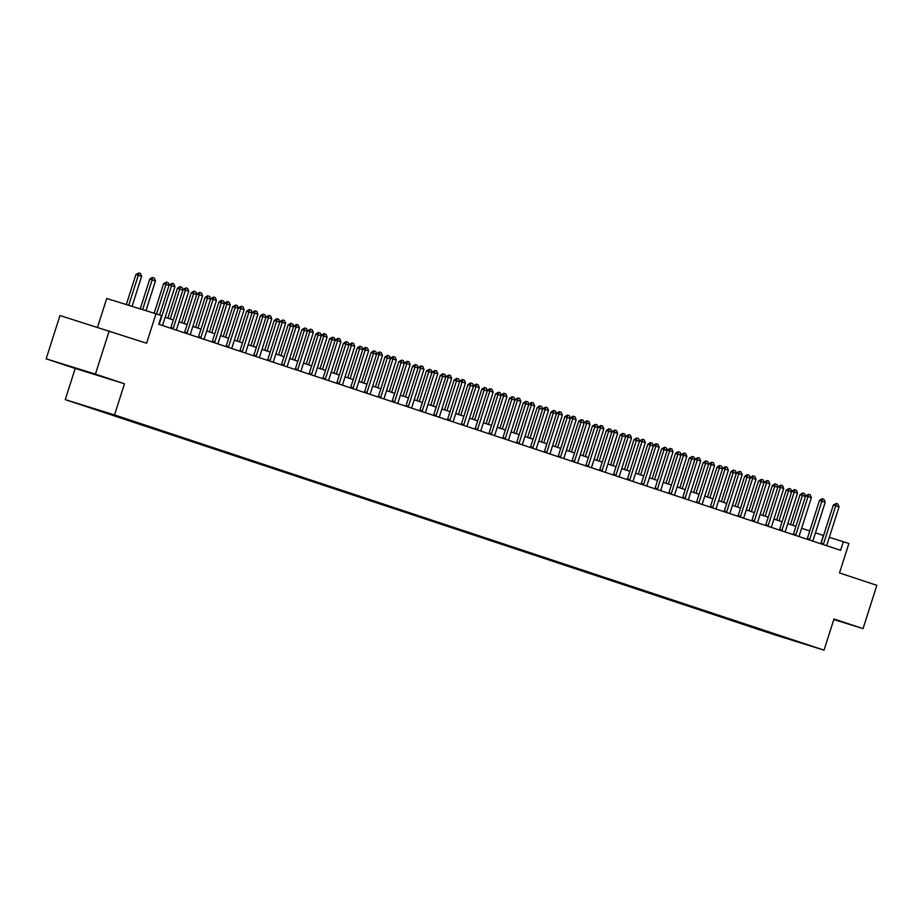 <?xml version="1.0" encoding="UTF-8"?>
<svg xmlns="http://www.w3.org/2000/svg" width="923" height="923" viewBox="0 0 923 923"><rect width="100%" height="100%" fill="white"/><g stroke="black" fill="none" stroke-linecap="round" stroke-linejoin="round"><path stroke-width="1.38" d="M811.848 646.181L802.041 643.089L811.848 646.181M65.256 399.624L774.755 634.851L824.031 650.15L114.533 414.935L65.256 399.624L75.201 368.462L124.478 383.76L95.427 374.127L46.15 358.828L75.201 368.462M46.15 358.828L59.96 315.539L146.595 343.229L155.987 313.785L106.722 298.487L97.55 327.204M833.804 619.541L863.04 628.621L876.85 585.332L839.492 572.941L848.883 543.509L829.327 537.313M95.427 374.127L109.237 330.838M155.987 313.785L161.525 315.62L158.768 324.285L840.588 550.327L843.357 541.674M110.448 413.827L122.378 417.623L110.472 413.758M99.326 410.297L761.717 630.397L761.937 629.705M99.015 410.516L798.337 641.773L761.717 630.397M124.478 383.76L114.533 414.935M863.04 628.621L833.977 618.987L824.031 650.15M823.581 535.536L815.447 532.836M809.748 530.944L801.614 528.256M795.914 526.364L787.78 523.664M782.081 521.772L773.947 519.084M768.236 517.192L760.114 514.492M754.403 512.6L746.269 509.9M740.569 508.019L732.435 505.319M726.736 503.427L718.602 500.728M712.902 498.835L704.768 496.147M699.057 494.255L690.935 491.555M685.224 489.663L677.09 486.975M671.39 485.083L663.256 482.383M657.557 480.491L649.423 477.791M643.723 475.91L635.589 473.211M629.878 471.318L621.756 468.619M616.045 466.726L607.911 464.038M602.211 462.146L594.077 459.446M588.378 457.554L580.244 454.866M574.544 452.974L566.41 450.274M560.699 448.382L552.577 445.682M546.866 443.79L538.732 441.102M533.033 439.21L524.899 436.51M519.199 434.618L511.065 431.929M505.366 430.037L497.232 427.337M491.521 425.445L483.398 422.746M477.687 420.865L469.553 418.165M463.854 416.273L455.72 413.573M450.02 411.681L441.886 408.993M436.187 407.101L428.053 404.401M422.342 402.509L414.219 399.821M408.508 397.928L400.374 395.229M394.675 393.336L386.541 390.637M380.841 388.756L372.707 386.056M367.008 384.164L358.874 381.464M353.163 379.572L345.04 376.884M339.329 374.992L331.195 372.292M325.496 370.4L317.362 367.712M311.662 365.82L303.529 363.12M297.829 361.228L289.695 358.528M283.984 356.647L275.862 353.947M270.151 352.055L262.017 349.356M256.317 347.463L248.183 344.775M242.484 342.883L234.35 340.183M228.65 338.291L220.516 335.603M214.805 333.711L206.683 331.011M200.972 329.119L192.838 326.419M187.138 324.527L179.004 321.839M173.305 319.946L165.171 317.247M820.732 543.751L823.374 535.467M769.77 632.901L770.347 632.486M70.61 366.731L103.549 377.184L70.679 366.523M833.827 619.46L841.834 621.952L833.907 619.206M159.114 324.4L159.218 324.192A1.823 1.165 107.3 0 0 159.437 323.685L171.597 285.599L169.197 284.849L172.151 283.303L173.812 283.857L174.92 286.695L162.76 324.792A1.823 1.165 107.3 0 0 162.644 325.334L162.621 325.554M159.587 314.974L169.197 284.849M174.92 286.695L171.597 285.599L172.151 283.303M132.058 306.355L141.623 276.358L138.312 275.25L128.712 305.317M135.912 274.512L138.854 272.966L138.312 275.25L135.912 274.512L126.313 304.567M138.854 272.966L140.515 273.52L141.623 276.358M172.947 328.98L173.062 328.784A1.823 1.165 107.3 0 0 173.282 328.276L185.431 290.18L183.042 289.441L185.984 287.895L187.646 288.449L188.754 291.287L176.605 329.373A1.823 1.165 107.3 0 0 176.478 329.915L176.455 330.146M170.57 328.196L170.663 328.034A1.823 1.165 107.3 0 0 170.882 327.538L183.042 289.441M188.754 291.287L185.431 290.18L185.984 287.895M186.781 333.572L186.896 333.376A1.823 1.165 107.3 0 0 187.115 332.868L199.276 294.772L196.876 294.022L199.426 292.36L201.479 293.029L202.587 295.868L190.438 333.964A1.823 1.165 107.3 0 0 190.323 334.507L190.3 334.737M184.415 332.788L184.496 332.626A1.823 1.165 107.3 0 0 184.715 332.118L196.876 294.022M202.587 295.868L199.276 294.772L199.818 292.487M200.614 338.153L200.729 337.956A1.823 1.165 107.3 0 0 200.949 337.449L213.109 299.352L210.709 298.614L213.663 297.068L215.313 297.621L216.432 300.46L204.271 338.556A1.823 1.165 107.3 0 0 204.156 339.099L204.133 339.318M198.249 337.368L198.33 337.218A1.823 1.165 107.3 0 0 198.549 336.71L210.709 298.614M216.432 300.46L213.109 299.352L213.663 297.068M145.972 310.67L155.468 280.938L152.145 279.842L142.638 309.643M149.745 279.104L152.295 277.431L152.145 279.842L149.745 279.104L140.238 308.893M152.687 277.558L154.349 278.111L155.468 280.938M169.013 285.438L165.978 284.434L156.552 313.97M163.579 283.684L166.532 282.138L165.978 284.434L163.579 283.684L154.153 313.22M166.532 282.138L168.182 282.692L169.128 285.092M182.846 290.03L179.812 289.014L170.259 318.943M177.412 288.276L179.962 286.603L179.812 289.014L177.412 288.276L167.882 318.147M180.366 286.73L182.027 287.284L182.962 289.684M214.459 342.745L214.563 342.548A1.823 1.165 107.3 0 0 214.782 342.041L226.943 303.944L224.543 303.194L227.093 301.533L229.158 302.202L230.265 305.04L218.105 343.137A1.823 1.165 107.3 0 0 217.99 343.679L217.966 343.91M212.082 341.96L212.163 341.798A1.823 1.165 107.3 0 0 212.394 341.291L224.543 303.194M230.265 305.04L226.943 303.944L227.496 301.659M196.691 294.61L193.645 293.606L184.104 323.523M191.257 292.856L193.795 291.195L193.645 293.606L191.257 292.856L181.716 322.738M194.199 291.322L195.861 291.864L196.795 294.264M228.293 347.325L228.396 347.129A1.823 1.165 107.3 0 0 228.616 346.621L240.776 308.524L238.376 307.786L241.33 306.24L242.991 306.794L244.099 309.632L231.938 347.729A1.823 1.165 107.3 0 0 231.823 348.271L231.8 348.49M225.916 346.54L226.008 346.39A1.823 1.165 107.3 0 0 226.227 345.883L238.376 307.786M244.099 309.632L240.776 308.524L241.33 306.24M242.126 351.917L242.241 351.721A1.823 1.165 107.3 0 0 242.461 351.213L254.61 313.116L252.221 312.378L255.163 310.832L256.825 311.386L257.932 314.212L245.783 352.309A1.823 1.165 107.3 0 0 245.668 352.851L245.633 353.082M239.749 351.132L239.842 350.971A1.823 1.165 107.3 0 0 240.061 350.463L252.221 312.378M257.932 314.212L254.61 313.116L255.163 310.832M255.959 356.509L256.075 356.301A1.823 1.165 107.3 0 0 256.294 355.793L268.455 317.708L266.055 316.958L268.997 315.412L270.658 315.966L271.766 318.804L259.617 356.901A1.823 1.165 107.3 0 0 259.501 357.443L259.478 357.674M253.594 355.713L253.675 355.563A1.823 1.165 107.3 0 0 253.894 355.055L266.055 316.958M271.766 318.804L268.455 317.708L268.997 315.412M269.793 361.089L269.908 360.893A1.823 1.165 107.3 0 0 270.127 360.385L282.288 322.289L279.888 321.55L282.842 320.004L284.492 320.558L285.611 323.396L273.45 361.481A1.823 1.165 107.3 0 0 273.335 362.024L273.312 362.254M267.428 360.305L267.508 360.155A1.823 1.165 107.3 0 0 267.728 359.647L279.888 321.55M285.611 323.396L282.288 322.289L282.842 320.004M283.638 365.681L283.742 365.485A1.823 1.165 107.3 0 0 283.961 364.977L296.121 326.88L293.722 326.131L296.271 324.469L298.337 325.138L299.444 327.977L287.284 366.073A1.823 1.165 107.3 0 0 287.168 366.616L287.145 366.846M281.261 364.897L281.342 364.735A1.823 1.165 107.3 0 0 281.573 364.227L293.722 326.131M299.444 327.977L296.121 326.88L296.675 324.596M210.525 299.202L207.49 298.187L197.937 328.115M205.091 297.448L207.64 295.775L207.49 298.187L205.091 297.448L195.549 327.319M208.033 295.902L209.694 296.456L210.629 298.856M224.358 303.782L221.324 302.779L211.771 332.695M218.924 302.029L221.474 300.367L221.324 302.779L218.924 302.029L209.394 331.911M221.866 300.494L223.528 301.048L224.474 303.436M238.192 308.374L235.157 307.371L225.604 337.287M232.758 306.621L235.711 305.075L235.157 307.371L232.758 306.621L223.228 336.491M235.711 305.075L237.361 305.628L238.307 308.028M252.025 312.955L248.991 311.951L239.438 341.868M246.591 311.213L249.141 309.54L248.991 311.951L246.591 311.213L237.061 341.083M249.545 309.666L251.206 310.22L252.141 312.609M265.87 317.547L262.824 316.543L253.283 346.46M260.436 315.793L262.974 314.132L262.824 316.543L260.436 315.793L250.894 345.675M263.378 314.258L265.039 314.801L265.974 317.2M297.471 370.261L297.575 370.065A1.823 1.165 107.3 0 0 297.794 369.558L309.955 331.461L307.555 330.722L310.509 329.176L312.17 329.73L313.278 332.568L301.117 370.665A1.823 1.165 107.3 0 0 301.002 371.208L300.979 371.427M295.095 369.477L295.187 369.327A1.823 1.165 107.3 0 0 295.406 368.819L307.555 330.722M313.278 332.568L309.955 331.461L310.509 329.176M279.704 322.139L276.669 321.123L267.116 351.052M274.269 320.385L276.819 318.712L276.669 321.123L274.269 320.385L264.728 350.255M277.212 318.839L278.873 319.393L279.807 321.792M311.305 374.853L311.42 374.657A1.823 1.165 107.3 0 0 311.639 374.15L323.788 336.053L321.4 335.303L323.938 333.641L326.004 334.311L327.111 337.149L314.962 375.246A1.823 1.165 107.3 0 0 314.847 375.788L314.812 376.019M308.928 374.069L309.02 373.907A1.823 1.165 107.3 0 0 309.24 373.4L321.4 335.303M327.111 337.149L323.788 336.053L324.342 333.768M293.537 326.719L290.503 325.715L280.95 355.632M288.103 324.965L290.653 323.304L290.503 325.715L288.103 324.965L278.573 354.847M291.045 323.431L292.706 323.973L293.652 326.373M325.138 379.434L325.254 379.238A1.823 1.165 107.3 0 0 325.473 378.73L337.633 340.645L335.234 339.895L338.176 338.349L339.837 338.903L340.945 341.741L328.796 379.838A1.823 1.165 107.3 0 0 328.68 380.38L328.657 380.599M322.773 378.649L322.854 378.499A1.823 1.165 107.3 0 0 323.073 377.992L335.234 339.895M340.945 341.741L337.633 340.645L338.176 338.349M307.371 331.311L304.336 330.296L294.783 360.224M301.936 329.557L304.89 328.011L304.336 330.296L301.936 329.557L292.406 359.428M304.89 328.011L306.54 328.565L307.486 330.965M338.972 384.026L339.087 383.83A1.823 1.165 107.3 0 0 339.306 383.322L351.467 345.225L349.067 344.487L352.021 342.941L353.671 343.494L354.79 346.333L342.629 384.418A1.823 1.165 107.3 0 0 342.514 384.96L342.491 385.191M336.607 383.241L336.687 383.08A1.823 1.165 107.3 0 0 336.907 382.572L349.067 344.487M354.79 346.333L351.467 345.225L352.021 342.941M321.204 335.891L318.17 334.887L308.617 364.804M315.77 334.138L318.32 332.476L318.17 334.887L315.77 334.138L306.24 364.02M318.723 332.603L320.385 333.157L321.319 335.545M352.817 388.618L352.921 388.421A1.823 1.165 107.3 0 0 353.14 387.914L365.3 349.817L362.901 349.067L365.45 347.406L367.516 348.075L368.623 350.913L356.463 389.01A1.823 1.165 107.3 0 0 356.347 389.552L356.324 389.783M350.44 387.822L350.532 387.672A1.823 1.165 107.3 0 0 350.752 387.164L362.901 349.067M368.623 350.913L365.3 349.817L365.854 347.533M335.049 340.483L332.003 339.479L322.462 369.396M329.615 338.729L332.557 337.183L332.003 339.479L329.615 338.729L320.073 368.6M332.557 337.183L334.218 337.737L335.153 340.137M366.65 393.198L366.754 393.002A1.823 1.165 107.3 0 0 366.985 392.494L379.134 354.397L376.734 353.659L379.284 351.986L381.349 352.667L382.457 355.505L370.296 393.602A1.823 1.165 107.3 0 0 370.181 394.144L370.158 394.363M364.273 392.413L364.366 392.263A1.823 1.165 107.3 0 0 364.585 391.756L376.734 353.659M382.457 355.505L379.134 354.397L379.688 352.113M348.882 345.064L345.848 344.06L336.295 373.988M343.448 343.321L345.998 341.648L345.848 344.06L343.448 343.321L333.907 373.192M346.39 341.775L348.052 342.329L348.986 344.717M380.484 397.79L380.599 397.594A1.823 1.165 107.3 0 0 380.818 397.086L392.967 358.989L390.579 358.239L393.117 356.578L395.182 357.247L396.29 360.085L384.141 398.182A1.823 1.165 107.3 0 0 384.026 398.724L383.991 398.955M378.107 397.005L378.199 396.844A1.823 1.165 107.3 0 0 378.418 396.336L390.579 358.239M396.29 360.085L392.967 358.989L393.521 356.705M394.317 402.37L394.433 402.174A1.823 1.165 107.3 0 0 394.652 401.667L406.812 363.57L404.412 362.831L407.355 361.285L409.016 361.839L410.124 364.677L397.975 402.774A1.823 1.165 107.3 0 0 397.859 403.316L397.836 403.536M391.952 401.586L392.033 401.436A1.823 1.165 107.3 0 0 392.252 400.928L404.412 362.831M410.124 364.677L406.812 363.57L407.355 361.285M408.151 406.962L408.266 406.766A1.823 1.165 107.3 0 0 408.485 406.258L420.646 368.162L418.246 367.412L421.2 365.877L422.849 366.431L423.969 369.258L411.808 407.355A1.823 1.165 107.3 0 0 411.693 407.897L411.67 408.128M405.785 406.178L405.866 406.016A1.823 1.165 107.3 0 0 406.085 405.509L418.246 367.412M423.969 369.258L420.646 368.162L421.2 365.877M421.996 411.554L422.099 411.346A1.823 1.165 107.3 0 0 422.319 410.839L434.479 372.754L432.079 372.004L435.033 370.458L436.694 371.011L437.802 373.85L425.641 411.946A1.823 1.165 107.3 0 0 425.526 412.489L425.503 412.708M419.619 410.758L419.711 410.608A1.823 1.165 107.3 0 0 419.93 410.1L432.079 372.004M437.802 373.85L434.479 372.754L435.033 370.458M435.829 416.135L435.933 415.938A1.823 1.165 107.3 0 0 436.164 415.431L448.313 377.334L445.913 376.596L448.866 375.05L450.528 375.603L451.635 378.442L439.475 416.527A1.823 1.165 107.3 0 0 439.36 417.069L439.336 417.3M433.452 415.35L433.545 415.188A1.823 1.165 107.3 0 0 433.764 414.681L445.913 376.596M451.635 378.442L448.313 377.334L448.866 375.05M449.663 420.726L449.778 420.53A1.823 1.165 107.3 0 0 449.997 420.023L462.146 381.926L459.758 381.176L462.296 379.515L464.361 380.184L465.469 383.022L453.32 421.119A1.823 1.165 107.3 0 0 453.205 421.661L453.17 421.892M447.286 419.93L447.378 419.78A1.823 1.165 107.3 0 0 447.597 419.273L459.758 381.176M465.469 383.022L462.146 381.926L462.7 379.641M463.496 425.307L463.611 425.111A1.823 1.165 107.3 0 0 463.831 424.603L475.991 386.506L473.591 385.768L476.141 384.095L478.195 384.776L479.302 387.614L467.153 425.711A1.823 1.165 107.3 0 0 467.038 426.253L467.015 426.472M461.131 424.522L461.212 424.372A1.823 1.165 107.3 0 0 461.431 423.865L473.591 385.768M479.302 387.614L475.991 386.506L476.533 384.222M477.329 429.899L477.445 429.703A1.823 1.165 107.3 0 0 477.664 429.195L489.825 391.098L487.425 390.348L489.975 388.687L492.028 389.356L493.147 392.194L480.987 430.291A1.823 1.165 107.3 0 0 480.871 430.833L480.848 431.064M474.964 429.114L475.045 428.953A1.823 1.165 107.3 0 0 475.264 428.445L487.425 390.348M493.147 392.194L489.825 391.098L490.378 388.814M491.174 434.479L491.278 434.283A1.823 1.165 107.3 0 0 491.498 433.775L503.658 395.679L501.258 394.94L503.808 393.279L505.873 393.948L506.981 396.786L494.82 434.883A1.823 1.165 107.3 0 0 494.705 435.425L494.682 435.644M488.798 433.695L488.89 433.545A1.823 1.165 107.3 0 0 489.109 433.037L501.258 394.94M506.981 396.786L503.658 395.679L504.212 393.394M505.008 439.071L505.112 438.875A1.823 1.165 107.3 0 0 505.343 438.367L517.491 400.27L515.092 399.521L518.045 397.986L519.707 398.54L520.814 401.367L508.654 439.463A1.823 1.165 107.3 0 0 508.538 440.006L508.515 440.236M502.631 438.287L502.723 438.125A1.823 1.165 107.3 0 0 502.943 437.617L515.092 399.521M520.814 401.367L517.491 400.27L518.045 397.986M518.841 443.663L518.957 443.455A1.823 1.165 107.3 0 0 519.176 442.948L531.325 404.862L528.937 404.112L531.475 402.451L533.54 403.12L534.648 405.958L522.499 444.055A1.823 1.165 107.3 0 0 522.383 444.598L522.349 444.817M516.465 442.867L516.557 442.717A1.823 1.165 107.3 0 0 516.776 442.209L528.937 404.112M534.648 405.958L531.325 404.862L531.879 402.566M532.675 448.243L532.79 448.047A1.823 1.165 107.3 0 0 533.009 447.54L545.17 409.443L542.77 408.704L545.712 407.158L547.374 407.712L548.481 410.55L536.332 448.636A1.823 1.165 107.3 0 0 536.217 449.178L536.194 449.409M530.31 447.459L530.39 447.297A1.823 1.165 107.3 0 0 530.61 446.801L542.77 408.704M548.481 410.55L545.17 409.443L545.712 407.158M546.508 452.835L546.624 452.639A1.823 1.165 107.3 0 0 546.843 452.132L559.003 414.035L556.604 413.285L559.153 411.623L561.207 412.293L562.326 415.131L550.166 453.228A1.823 1.165 107.3 0 0 550.05 453.77L550.027 454.001M544.143 452.051L544.224 451.889A1.823 1.165 107.3 0 0 544.443 451.382L556.604 413.285M562.326 415.131L559.003 414.035L559.557 411.75M560.353 457.416L560.457 457.22A1.823 1.165 107.3 0 0 560.676 456.712L572.837 418.615L570.437 417.877L572.987 416.204L575.052 416.884L576.16 419.723L563.999 457.82A1.823 1.165 107.3 0 0 563.884 458.362L563.861 458.581M557.977 456.631L558.069 456.481A1.823 1.165 107.3 0 0 558.288 455.974L570.437 417.877M576.16 419.723L572.837 418.615L573.391 416.331M574.187 462.008L574.291 461.812A1.823 1.165 107.3 0 0 574.521 461.304L586.67 423.207L584.271 422.457L586.82 420.796L588.886 421.465L589.993 424.303L577.833 462.4A1.823 1.165 107.3 0 0 577.717 462.942L577.694 463.173M571.81 461.223L571.902 461.062A1.823 1.165 107.3 0 0 572.122 460.554L584.271 422.457M589.993 424.303L586.67 423.207L587.224 420.923M588.02 466.588L588.136 466.392A1.823 1.165 107.3 0 0 588.355 465.884L600.504 427.787L598.116 427.049L601.058 425.503L602.719 426.057L603.827 428.895L591.678 466.992A1.823 1.165 107.3 0 0 591.562 467.534L591.528 467.753M585.644 465.803L585.736 465.654A1.823 1.165 107.3 0 0 585.955 465.146L598.116 427.049M603.827 428.895L600.504 427.787L601.058 425.503M601.854 471.18L601.969 470.984A1.823 1.165 107.3 0 0 602.188 470.476L614.349 432.379L611.949 431.641L614.891 430.095L616.552 430.649L617.66 433.475L605.511 471.572A1.823 1.165 107.3 0 0 605.396 472.115L605.373 472.345M599.489 470.395L599.569 470.234A1.823 1.165 107.3 0 0 599.788 469.726L611.949 431.641M617.66 433.475L614.349 432.379L614.891 430.095M615.687 475.772L615.803 475.564A1.823 1.165 107.3 0 0 616.022 475.057L628.182 436.971L625.782 436.221L628.736 434.675L630.386 435.229L631.505 438.067L619.345 476.164A1.823 1.165 107.3 0 0 619.229 476.706L619.206 476.937M613.322 474.976L613.403 474.826A1.823 1.165 107.3 0 0 613.622 474.318L625.782 436.221M631.505 438.067L628.182 436.971L628.736 434.675M362.716 349.655L359.682 348.652L350.129 378.568M357.282 347.902L359.832 346.24L359.682 348.652L357.282 347.902L347.752 377.784M360.224 346.367L361.885 346.91L362.831 349.309M376.549 354.247L373.515 353.232L363.962 383.16M371.115 352.494L373.665 350.821L373.515 353.232L371.115 352.494L361.585 382.364M374.069 350.948L375.719 351.501L376.665 353.901M390.383 358.828L387.348 357.824L377.795 387.741M384.949 357.074L387.498 355.413L387.348 357.824L384.949 357.074L375.419 386.956M387.902 355.54L389.564 356.082L390.498 358.482M404.228 363.42L401.182 362.404L391.64 392.333M398.794 361.666L401.736 360.12L401.182 362.404L398.794 361.666L389.252 391.537M401.736 360.12L403.397 360.674L404.332 363.074M418.061 368L415.027 366.996L405.474 396.913M412.627 366.258L415.177 364.585L415.027 366.996L412.627 366.258L403.086 396.129M415.569 364.712L417.231 365.266L418.165 367.654M431.895 372.592L428.86 371.588L419.307 401.505M426.461 370.838L429.403 369.292L428.86 371.588L426.461 370.838L416.931 400.72M429.403 369.292L431.064 369.846L432.01 372.246M445.728 377.172L442.694 376.169L433.141 406.097M440.294 375.43L442.844 373.757L442.694 376.169L440.294 375.43L430.764 405.301M443.248 373.884L444.898 374.438L445.844 376.838M459.562 381.764L456.527 380.761L446.974 410.677M454.128 380.011L456.677 378.349L456.527 380.761L454.128 380.011L444.598 409.893M457.081 378.476L458.743 379.018L459.677 381.418M473.407 386.356L470.361 385.341L460.819 415.269M467.973 384.603L470.511 382.93L470.361 385.341L467.973 384.603L458.431 414.473M470.915 383.057L472.576 383.61L473.511 386.01M487.24 390.937L484.206 389.933L474.653 419.85M481.806 389.183L484.356 387.522L484.206 389.933L481.806 389.183L472.264 419.065M484.748 387.648L486.409 388.191L487.344 390.591M501.074 395.529L498.039 394.513L488.486 424.442M495.639 393.775L498.582 392.229L498.039 394.513L495.639 393.775L486.109 423.645M498.582 392.229L500.243 392.783L501.189 395.182M514.907 400.109L511.873 399.105L502.32 429.022M509.473 398.367L512.023 396.694L511.873 399.105L509.473 398.367L499.943 428.237M512.427 396.821L514.076 397.375L515.022 399.763M528.741 404.701L525.706 403.697L516.153 433.614M523.306 402.947L525.856 401.286L525.706 403.697L523.306 402.947L513.776 432.829M526.26 401.413L527.921 401.955L528.856 404.355M542.586 409.293L539.54 408.278L529.998 438.206M537.151 407.539L539.69 405.866L539.54 408.278L537.151 407.539L527.61 437.41M540.093 405.993L541.755 406.547L542.689 408.947M556.419 413.873L553.385 412.869L543.832 442.786M550.985 412.12L553.535 410.458L553.385 412.869L550.985 412.12L541.443 442.002M553.927 410.585L555.588 411.127L556.523 413.527M570.252 418.465L567.218 417.45L557.665 447.378M564.818 416.711L567.368 415.038L567.218 417.45L564.818 416.711L555.288 446.582M567.76 415.165L569.422 415.719L570.368 418.119M584.086 423.046L581.052 422.042L571.499 451.958M578.652 421.292L581.202 419.63L581.052 422.042L578.652 421.292L569.122 451.174M581.605 419.757L583.255 420.311L584.201 422.699M597.919 427.637L594.885 426.634L585.332 456.55M592.485 425.884L595.439 424.338L594.885 426.634L592.485 425.884L582.955 455.754M595.439 424.338L597.1 424.892L598.035 427.291M629.532 480.352L629.636 480.156A1.823 1.165 107.3 0 0 629.855 479.648L642.016 441.552L639.616 440.813L642.57 439.267L644.231 439.821L645.339 442.659L633.178 480.745A1.823 1.165 107.3 0 0 633.063 481.287L633.04 481.518M627.155 479.568L627.248 479.418A1.823 1.165 107.3 0 0 627.467 478.91L639.616 440.813M645.339 442.659L642.016 441.552L642.57 439.267M611.764 432.218L608.719 431.214L599.177 461.131M606.33 430.476L608.868 428.803L608.719 431.214L606.33 430.476L596.789 460.346M609.272 428.93L610.934 429.483L611.868 431.872M643.366 484.944L643.469 484.748A1.823 1.165 107.3 0 0 643.7 484.24L655.849 446.144L653.461 445.394L655.999 443.732L658.064 444.401L659.172 447.24L647.011 485.336A1.823 1.165 107.3 0 0 646.896 485.879L646.873 486.109M640.989 484.16L641.081 483.998A1.823 1.165 107.3 0 0 641.3 483.49L653.461 445.394M659.172 447.24L655.849 446.144L656.403 443.859M625.598 436.81L622.564 435.806L613.01 465.723M620.164 435.056L622.713 433.395L622.564 435.806L620.164 435.056L610.622 464.938M623.106 433.522L624.767 434.064L625.702 436.464M657.199 489.525L657.314 489.328A1.823 1.165 107.3 0 0 657.534 488.821L669.683 450.724L667.294 449.986L670.236 448.44L671.898 448.993L673.005 451.832L660.856 489.928A1.823 1.165 107.3 0 0 660.741 490.471L660.706 490.69M654.822 488.74L654.915 488.59A1.823 1.165 107.3 0 0 655.134 488.082L667.294 449.986M673.005 451.832L669.683 450.724L670.236 448.44M639.431 441.402L636.397 440.386L626.844 470.315M633.997 439.648L636.547 437.975L636.397 440.386L633.997 439.648L624.467 469.519M636.939 438.102L638.601 438.656L639.547 441.056M671.033 494.117L671.148 493.92A1.823 1.165 107.3 0 0 671.367 493.413L683.528 455.316L681.128 454.566L684.07 453.031L685.731 453.585L686.839 456.412L674.69 494.509A1.823 1.165 107.3 0 0 674.575 495.051L674.551 495.282M668.667 493.332L668.748 493.17A1.823 1.165 107.3 0 0 668.967 492.663L681.128 454.566M686.839 456.412L683.528 455.316L684.07 453.031M653.265 445.982L650.23 444.978L640.677 474.895M647.831 444.228L650.38 442.567L650.23 444.978L647.831 444.228L638.301 474.11M650.784 442.694L652.434 443.236L653.38 445.636M684.866 498.708L684.981 498.501A1.823 1.165 107.3 0 0 685.201 497.993L697.361 459.908L694.961 459.158L697.915 457.612L699.565 458.166L700.684 461.004L688.523 499.101A1.823 1.165 107.3 0 0 688.408 499.643L688.385 499.862M682.501 497.912L682.582 497.762A1.823 1.165 107.3 0 0 682.801 497.255L694.961 459.158M700.684 461.004L697.361 459.908L697.915 457.612M667.098 450.574L664.064 449.559L654.511 479.487M661.664 448.82L664.618 447.274L664.064 449.559L661.664 448.82L652.134 478.691M664.618 447.274L666.279 447.828L667.214 450.228M698.711 503.289L698.815 503.093A1.823 1.165 107.3 0 0 699.034 502.585L711.195 464.488L708.795 463.75L711.748 462.204L713.41 462.758L714.517 465.596L702.357 503.681A1.823 1.165 107.3 0 0 702.241 504.223L702.218 504.454M696.334 502.504L696.427 502.343A1.823 1.165 107.3 0 0 696.646 501.835L708.795 463.75M714.517 465.596L711.195 464.488L711.748 462.204M680.943 455.154L677.897 454.151L668.356 484.067M675.509 453.401L678.047 451.739L677.897 454.151L675.509 453.401L665.968 483.283M678.451 451.866L680.113 452.42L681.047 454.808M712.544 507.881L712.648 507.685A1.823 1.165 107.3 0 0 712.879 507.177L725.028 469.08L722.64 468.33L725.178 466.669L727.243 467.338L728.351 470.176L716.19 508.273A1.823 1.165 107.3 0 0 716.075 508.815L716.052 509.046M710.168 507.085L710.26 506.935A1.823 1.165 107.3 0 0 710.479 506.427L722.64 468.33M728.351 470.176L725.028 469.08L725.582 466.796M694.777 459.746L691.742 458.743L682.189 488.659M689.343 457.993L692.285 456.447L691.742 458.743L689.343 457.993L679.801 487.863M692.285 456.447L693.946 457L694.881 459.4M726.378 512.461L726.493 512.265A1.823 1.165 107.3 0 0 726.713 511.757L738.861 473.661L736.473 472.922L739.415 471.376L741.077 471.93L742.184 474.768L730.035 512.865A1.823 1.165 107.3 0 0 729.92 513.407L729.885 513.626M724.001 511.677L724.094 511.527A1.823 1.165 107.3 0 0 724.313 511.019L736.473 472.922M742.184 474.768L738.861 473.661L739.415 471.376M708.61 464.327L705.576 463.323L696.023 493.251M703.176 462.585L705.726 460.912L705.576 463.323L703.176 462.585L693.646 492.455M706.118 461.039L707.779 461.592L708.726 463.981M740.211 517.053L740.327 516.857A1.823 1.165 107.3 0 0 740.546 516.349L752.707 478.252L750.307 477.503L752.856 475.841L754.91 476.51L756.018 479.349L743.869 517.445A1.823 1.165 107.3 0 0 743.753 517.988L743.73 518.218M737.846 516.269L737.927 516.107A1.823 1.165 107.3 0 0 738.146 515.599L750.307 477.503M756.018 479.349L752.707 478.252L753.249 475.968M722.444 468.919L719.409 467.915L709.856 497.832M717.009 467.165L719.559 465.504L719.409 467.915L717.009 467.165L707.48 497.047M719.963 465.63L721.613 466.173L722.559 468.572M754.045 521.633L754.16 521.437A1.823 1.165 107.3 0 0 754.379 520.93L766.54 482.833L764.14 482.094L767.094 480.548L768.744 481.102L769.863 483.94L757.702 522.037A1.823 1.165 107.3 0 0 757.587 522.58L757.564 522.799M751.68 520.849L751.76 520.699A1.823 1.165 107.3 0 0 751.98 520.191L764.14 482.094M769.863 483.94L766.54 482.833L767.094 480.548M736.277 473.511L733.243 472.495L723.69 502.424M730.843 471.757L733.393 470.084L733.243 472.495L730.843 471.757L721.313 501.627M733.797 470.211L735.458 470.765L736.392 473.164M767.89 526.225L767.994 526.029A1.823 1.165 107.3 0 0 768.213 525.522L780.373 487.425L777.974 486.675L780.927 485.14L782.589 485.694L783.696 488.521L771.536 526.618A1.823 1.165 107.3 0 0 771.42 527.16L771.397 527.391M765.513 525.441L765.605 525.279A1.823 1.165 107.3 0 0 765.825 524.772L777.974 486.675M783.696 488.521L780.373 487.425L780.927 485.14M781.723 530.817L781.827 530.61A1.823 1.165 107.3 0 0 782.058 530.102L794.207 492.017L791.819 491.267L794.357 489.605L796.422 490.275L797.53 493.113L785.369 531.21A1.823 1.165 107.3 0 0 785.254 531.752L785.231 531.971M779.347 530.021L779.439 529.871A1.823 1.165 107.3 0 0 779.658 529.364L791.819 491.267M797.53 493.113L794.207 492.017L794.761 489.721M795.557 535.398L795.672 535.202A1.823 1.165 107.3 0 0 795.891 534.694L808.04 496.597L805.652 495.859L808.594 494.313L810.256 494.866L811.363 497.705L799.214 535.79A1.823 1.165 107.3 0 0 799.099 536.332L799.064 536.563M793.18 534.613L793.272 534.452A1.823 1.165 107.3 0 0 793.492 533.944L805.652 495.859M811.363 497.705L808.04 496.597L808.594 494.313M809.39 539.99L809.506 539.793A1.823 1.165 107.3 0 0 809.725 539.286L821.885 501.189L819.486 500.439L822.035 498.778L824.089 499.447L825.197 502.285L813.048 540.382A1.823 1.165 107.3 0 0 812.932 540.924L812.909 541.155M807.025 539.194L807.106 539.044A1.823 1.165 107.3 0 0 807.325 538.536L819.486 500.439M825.197 502.285L821.885 501.189L822.428 498.905M750.122 478.091L747.076 477.087L737.535 507.004M744.688 476.337L747.226 474.676L747.076 477.087L744.688 476.337L735.146 506.219M747.63 474.803L749.291 475.345L750.226 477.745M763.956 482.683L760.921 481.668L751.368 511.596M758.521 480.929L761.463 479.383L760.921 481.668L758.521 480.929L748.98 510.8M761.463 479.383L763.125 479.937L764.059 482.337M777.789 487.263L774.755 486.259L765.202 516.176M772.355 485.521L774.905 483.848L774.755 486.259L772.355 485.521L762.825 515.392M775.297 483.975L776.958 484.529L777.904 486.917M791.622 491.855L788.588 490.851L779.035 520.768M786.188 490.101L789.142 488.555L788.588 490.851L786.188 490.101L776.658 519.984M789.142 488.555L790.792 489.109L791.738 491.509M823.224 544.57L823.339 544.374A1.823 1.165 107.3 0 0 823.558 543.866L835.719 505.769L833.319 505.031L836.273 503.485L837.922 504.039L839.042 506.877L826.881 544.974A1.823 1.165 107.3 0 0 826.766 545.516L826.743 545.735M820.859 543.785L820.939 543.635A1.823 1.165 107.3 0 0 821.158 543.128L833.319 505.031M839.042 506.877L835.719 505.769L836.273 503.485M805.456 496.436L802.422 495.432L792.869 525.36M800.022 494.693L802.572 493.02L802.422 495.432L800.022 494.693L790.492 524.564M802.975 493.147L804.637 493.701L805.571 496.101M173.282 328.276L170.882 327.538M173.062 328.784L170.663 328.034M187.115 332.868L184.715 332.118M186.896 333.376L184.496 332.626M200.949 337.449L198.549 336.71M200.729 337.956L198.33 337.218M214.782 342.041L212.394 341.291M214.563 342.548L212.163 341.798M228.616 346.621L226.227 345.883M228.396 347.129L226.008 346.39M242.461 351.213L240.061 350.463M242.241 351.721L239.842 350.971M256.294 355.793L253.894 355.055M256.075 356.301L253.675 355.563M270.127 360.385L267.728 359.647M269.908 360.893L267.508 360.155M283.961 364.977L281.573 364.227M283.742 365.485L281.342 364.735M297.794 369.558L295.406 368.819M297.575 370.065L295.187 369.327M311.639 374.15L309.24 373.4M311.42 374.657L309.02 373.907M325.473 378.73L323.073 377.992M325.254 379.238L322.854 378.499M339.306 383.322L336.907 382.572M339.087 383.83L336.687 383.08M353.14 387.914L350.752 387.164M352.921 388.421L350.532 387.672M366.985 392.494L364.585 391.756M366.754 393.002L364.366 392.263M380.818 397.086L378.418 396.336M380.599 397.594L378.199 396.844M394.652 401.667L392.252 400.928M394.433 402.174L392.033 401.436M408.485 406.258L406.085 405.509M408.266 406.766L405.866 406.016M422.319 410.839L419.93 410.1M422.099 411.346L419.711 410.608M436.164 415.431L433.764 414.681M435.933 415.938L433.545 415.188M449.997 420.023L447.597 419.273M449.778 420.53L447.378 419.78M463.831 424.603L461.431 423.865M463.611 425.111L461.212 424.372M477.664 429.195L475.264 428.445M477.445 429.703L475.045 428.953M491.498 433.775L489.109 433.037M491.278 434.283L488.89 433.545M505.343 438.367L502.943 437.617M505.112 438.875L502.723 438.125M519.176 442.948L516.776 442.209M518.957 443.455L516.557 442.717M533.009 447.54L530.61 446.801M532.79 448.047L530.39 447.297M546.843 452.132L544.443 451.382M546.624 452.639L544.224 451.889M560.676 456.712L558.288 455.974M560.457 457.22L558.069 456.481M574.521 461.304L572.122 460.554M574.291 461.812L571.902 461.062M588.355 465.884L585.955 465.146M588.136 466.392L585.736 465.654M602.188 470.476L599.788 469.726M601.969 470.984L599.569 470.234M616.022 475.057L613.622 474.318M615.803 475.564L613.403 474.826M629.855 479.648L627.467 478.91M629.636 480.156L627.248 479.418M643.7 484.24L641.3 483.49M643.469 484.748L641.081 483.998M657.534 488.821L655.134 488.082M657.314 489.328L654.915 488.59M671.367 493.413L668.967 492.663M671.148 493.92L668.748 493.17M685.201 497.993L682.801 497.255M684.981 498.501L682.582 497.762M699.034 502.585L696.646 501.835M698.815 503.093L696.427 502.343M712.879 507.177L710.479 506.427M712.648 507.685L710.26 506.935M726.713 511.757L724.313 511.019M726.493 512.265L724.094 511.527M740.546 516.349L738.146 515.599M740.327 516.857L737.927 516.107M754.379 520.93L751.98 520.191M754.16 521.437L751.76 520.699M768.213 525.522L765.825 524.772M767.994 526.029L765.605 525.279M782.058 530.102L779.658 529.364M781.827 530.61L779.439 529.871M795.891 534.694L793.492 533.944M795.672 535.202L793.272 534.452M809.725 539.286L807.325 538.536M809.506 539.793L807.106 539.044M823.558 543.866L821.158 543.128M823.339 544.374L820.939 543.635"/></g></svg>
